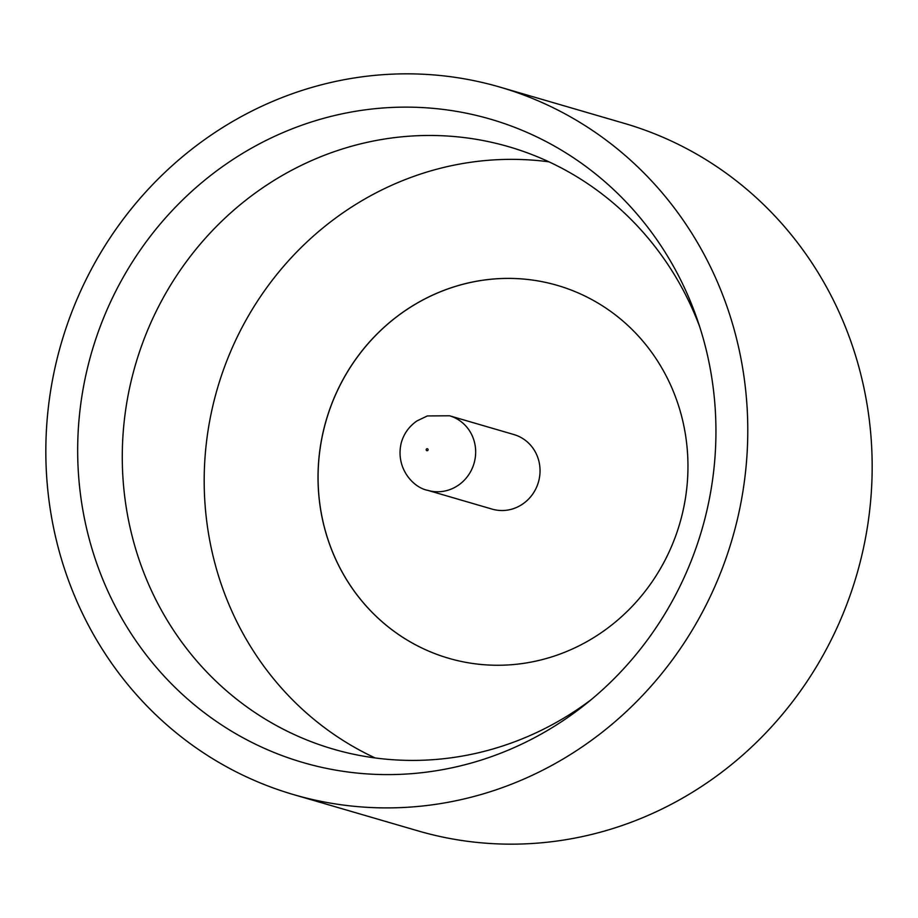<?xml version="1.0" encoding="UTF-8"?>
<svg xmlns="http://www.w3.org/2000/svg" width="918" height="918" viewBox="0 0 918 918"><rect width="100%" height="100%" fill="white"/><g stroke="black" fill="none" stroke-linecap="round" stroke-linejoin="round"><path stroke-width="1.38" d="M315.218 120.786A335.059 317.743 106.3 0 1 697.255 319.43A335.059 317.743 106.3 0 1 584.938 704.737A335.059 317.743 106.3 0 1 478.393 760.953A335.059 317.743 106.3 0 1 88.277 535.355A335.059 317.743 106.3 0 1 315.218 120.786M699.78 326.992A313.715 297.501 -73.7 0 0 508.882 146.765A313.715 297.501 -73.7 0 0 344.686 148.257A313.715 297.501 -73.7 0 0 122.335 450.646A313.715 297.501 -73.7 0 0 333.28 749.122A313.715 297.501 -73.7 0 0 497.464 747.631A313.715 297.501 -73.7 0 0 591.123 699.711M548.93 161.82A313.715 297.501 -73.7 0 0 426.595 172.136A313.715 297.501 -73.7 0 0 205.448 452.058A313.715 297.501 -73.7 0 0 375.141 757.947M499.931 87.107L624.32 123.368A368.485 349.448 106.3 0 1 872.1 473.952A368.485 349.448 106.3 0 1 610.918 829.149A368.485 349.448 106.3 0 1 418.069 830.893L293.68 794.632A368.485 349.448 106.3 0 1 45.9 444.048A368.485 349.448 106.3 0 1 307.082 88.851A368.485 349.448 106.3 0 1 499.931 87.107A368.485 349.448 106.3 0 1 747.711 437.691A368.485 349.448 106.3 0 1 486.54 792.888A368.485 349.448 106.3 0 1 293.68 794.632M455.764 286.324A194.203 184.174 106.3 0 1 557.341 285.383A194.203 184.174 106.3 0 1 687.926 470.154A194.203 184.174 106.3 0 1 550.284 657.345A194.203 184.174 106.3 0 1 448.638 658.263A194.203 184.174 106.3 0 1 318.11 473.481A194.203 184.174 106.3 0 1 455.764 286.324M448.638 658.263A194.203 184.174 106.3 0 1 318.053 473.504A194.203 184.174 106.3 0 1 455.707 286.301A194.203 184.174 106.3 0 1 557.341 285.383M512.508 508.951A38.843 36.835 106.3 0 1 492.186 509.134L427.799 490.361A38.843 36.835 106.3 0 0 448.133 490.178A38.843 36.835 106.3 0 0 475.662 452.735A38.843 36.835 106.3 0 0 449.545 415.785L513.919 434.558A38.843 36.835 106.3 0 1 540.036 471.508A38.843 36.835 106.3 0 1 512.508 508.951M426.904 448.764A0.998 0.941 -73.7 0 0 426.227 449.992A0.998 0.941 -73.7 0 0 427.386 450.669A0.998 0.941 -73.7 0 0 428.063 449.43A0.998 0.941 -73.7 0 0 426.904 448.764M449.545 415.785L427.352 415.934L416.875 420.972C409.13 426.4 403.954 433.571 401.361 442.476C394.969 467.641 413.043 487.676 427.799 490.361"/></g></svg>
